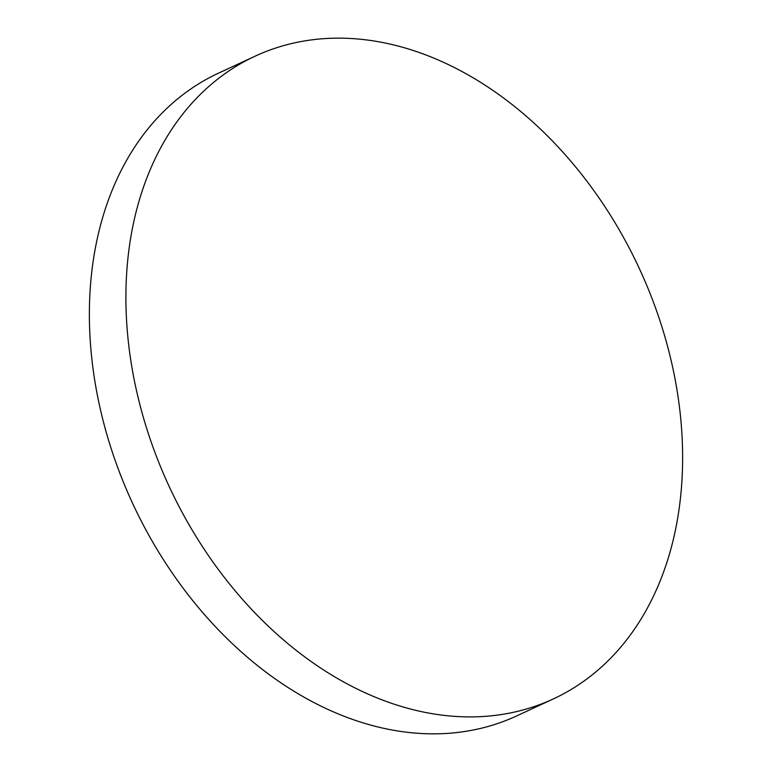 <?xml version="1.0" encoding="UTF-8"?>
<svg xmlns="http://www.w3.org/2000/svg" width="772" height="772" viewBox="0 0 772 772"><rect width="100%" height="100%" fill="white"/><g stroke="black" fill="none" stroke-linecap="round" stroke-linejoin="round"><path stroke-width="1.16" d="M483.755 716.455A354.28 259.112 -114.9 0 1 150.955 441.381A354.28 259.112 -114.9 0 1 255.146 56.153A354.28 259.112 -114.9 0 1 324.771 38.6A354.28 259.112 -114.9 0 1 657.57 313.664A354.28 259.112 -114.9 0 1 553.379 698.901A354.28 259.112 -114.9 0 1 483.755 716.455M553.379 698.901L516.854 715.847A354.28 259.112 -114.9 0 1 447.229 733.4A354.28 259.112 -114.9 0 1 114.43 458.336A354.28 259.112 -114.9 0 1 218.621 73.099L255.146 56.153"/></g></svg>
